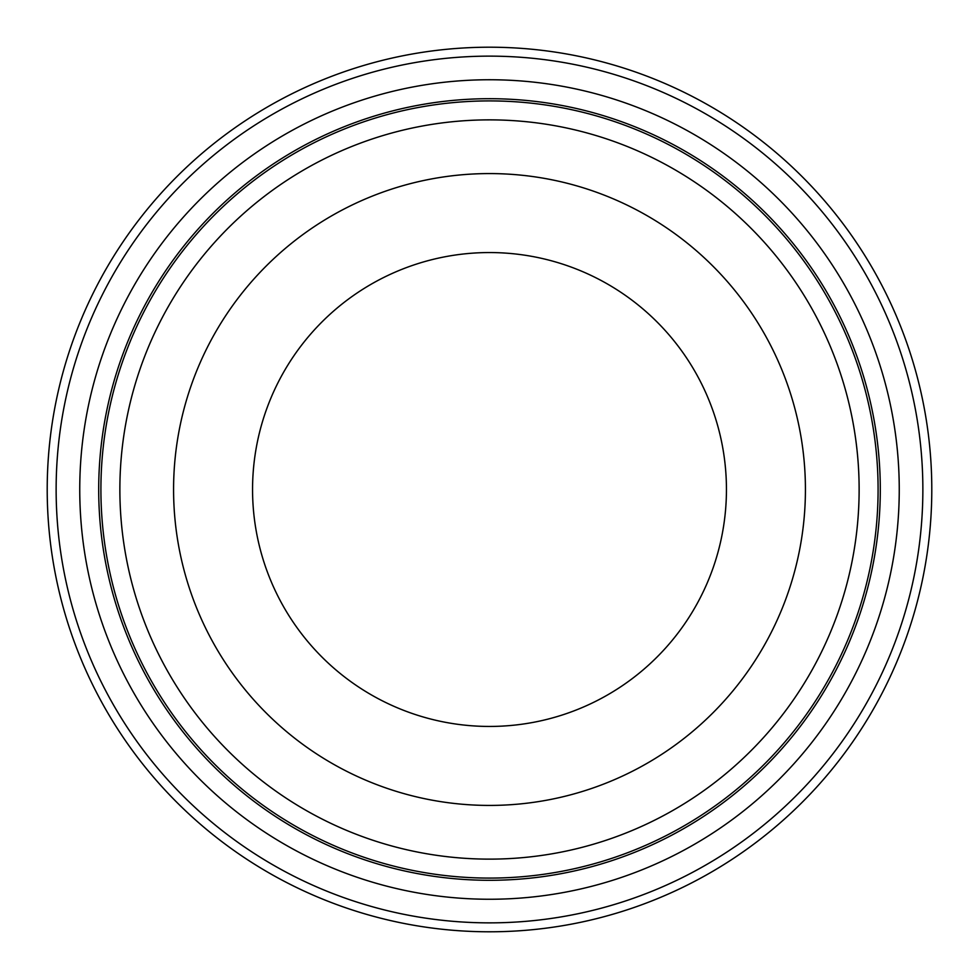 <?xml version="1.0" encoding="UTF-8"?>
<svg xmlns="http://www.w3.org/2000/svg" width="979" height="979" viewBox="0 0 979 979"><rect width="100%" height="100%" fill="white"/><g stroke="black" fill="none" stroke-linecap="round" stroke-linejoin="round"><path stroke-width="1.47" d="M80.327 511.307A409.76 409.76 0 0 1 467.693 80.327A409.76 409.76 0 0 1 898.673 467.693A409.76 409.76 0 0 1 511.307 898.673A409.76 409.76 0 0 1 80.327 511.307A409.76 409.76 0 0 1 467.693 80.327A409.76 409.76 0 0 1 898.673 467.693M101.461 510.181A388.59 388.59 0 0 1 468.819 101.461A388.59 388.59 0 0 1 877.539 468.819A388.59 388.59 0 0 1 510.181 877.539A388.59 388.59 0 0 1 101.461 510.181A388.59 388.59 0 0 0 510.181 877.539A388.59 388.59 0 0 0 877.539 468.819A388.59 388.59 0 0 0 468.819 101.461A388.59 388.59 0 0 0 101.461 510.181M805.423 489.5A315.923 315.923 0 0 1 489.5 805.423A315.923 315.923 0 0 1 173.577 489.5A315.923 315.923 0 0 1 489.5 173.577A315.923 315.923 0 0 1 805.423 489.5M335.675 309.278A236.942 236.942 0 0 1 669.722 335.675A236.942 236.942 0 0 1 643.325 669.722A236.942 236.942 0 0 1 309.278 643.325A236.942 236.942 0 0 1 335.675 309.278M128.029 728.547A433.367 433.367 0 0 0 728.547 850.971A433.367 433.367 0 0 0 850.971 250.453A433.367 433.367 0 0 0 250.453 128.029A433.367 433.367 0 0 0 128.029 728.547M858.424 245.533A442.3 442.3 0 0 0 245.533 120.576A442.3 442.3 0 0 0 120.576 733.467A442.3 442.3 0 0 0 733.467 858.424A442.3 442.3 0 0 0 858.424 245.533M879.742 468.696A390.805 390.805 0 0 0 468.696 99.258A390.805 390.805 0 0 0 99.258 510.304A390.805 390.805 0 0 0 510.304 879.742A390.805 390.805 0 0 0 879.742 468.696M858.607 469.822A369.634 369.634 0 0 0 469.822 120.393A369.634 369.634 0 0 0 120.393 509.178A369.634 369.634 0 0 0 509.178 858.607A369.634 369.634 0 0 0 858.607 469.822"/></g></svg>
